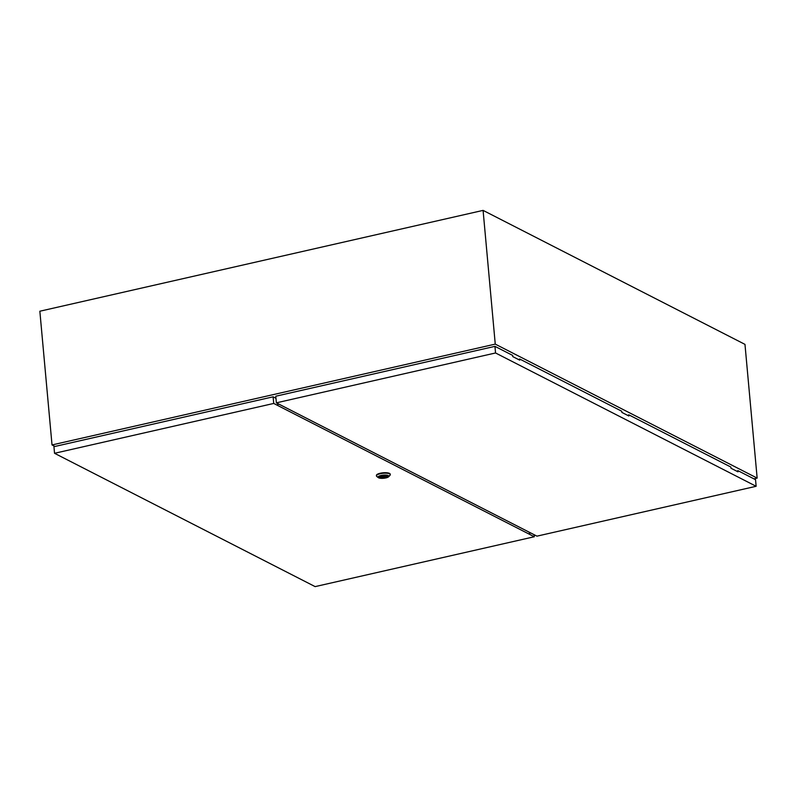 <?xml version="1.0" encoding="UTF-8"?>
<svg xmlns="http://www.w3.org/2000/svg" width="797" height="797" viewBox="0 0 797 797"><rect width="100%" height="100%" fill="white"/><g stroke="black" fill="none" stroke-linecap="round" stroke-linejoin="round"><path stroke-width="1.2" d="M753.912 478.838L757.15 478.1L744.976 344.374L483.082 210.388L39.85 311.219L52.024 444.945L54.963 446.45M757.15 478.1L495.256 344.115L483.082 210.388M495.256 344.115L52.024 444.945M382.789 476.516L384.194 476.297L382.789 476.516M377.15 476.686A6.944 2.022 -5.2 0 1 376.822 476.486A6.944 2.022 -5.2 0 1 376.433 475.909A6.944 2.022 -5.2 0 1 381.693 473.448A6.944 2.022 -5.2 0 1 389.554 473.866A6.944 2.022 -5.2 0 1 390.271 474.653A6.944 2.022 -5.2 0 1 389.992 475.291L388.697 476.706A5.459 1.584 -5.2 0 1 383.955 478.24A5.459 1.584 -5.2 0 1 378.605 477.802A5.459 1.584 -5.2 0 1 378.346 477.642A5.459 1.584 -5.2 0 1 381.384 475.401A5.459 1.584 -5.2 0 1 388.358 475.59A5.459 1.584 -5.2 0 1 388.697 476.706M376.433 475.909L376.393 475.43A6.944 2.022 -5.2 0 1 381.653 472.98A6.944 2.022 -5.2 0 1 389.514 473.398A6.944 2.022 -5.2 0 1 390.221 474.175L390.271 474.653M387.402 476.168A3.995 1.156 -5.2 0 1 384.124 477.453A3.995 1.156 -5.2 0 1 379.88 477.174A3.995 1.156 -5.2 0 1 379.531 476.885M379.91 477.503A3.995 1.156 -5.2 0 1 379.502 477.054A3.995 1.156 -5.2 0 1 382.53 475.64A3.995 1.156 -5.2 0 1 387.053 475.889A3.995 1.156 -5.2 0 1 387.462 476.337A3.995 1.156 -5.2 0 1 384.433 477.752A3.995 1.156 -5.2 0 1 379.91 477.503M385.997 475.58L385.419 475.719A2.58 0.747 174.8 0 0 382.54 475.739A2.58 0.747 174.8 0 0 380.886 476.596A2.58 0.747 174.8 0 0 380.936 476.736L381.484 477.014A2.58 0.747 174.8 0 0 384.363 476.995A2.58 0.747 174.8 0 0 386.017 476.128A2.58 0.747 174.8 0 0 385.957 475.998L386.605 475.849L386.127 475.61M381.404 476.078L381.484 477.014M277.226 403.272A2.032 0.817 77.2 0 0 278.263 404.388A2.032 0.817 77.2 0 0 278.611 403.979M275.961 398.281L273.112 396.826L53.937 446.679L54.535 453.294L315.124 586.612L534.299 536.75L273.72 403.441L273.112 396.826M534.299 536.75L534.11 534.697M529.029 532.087A2.032 0.817 77.2 0 0 530.055 533.203A2.032 0.817 77.2 0 0 530.413 532.794M273.72 403.441L54.535 453.294M529.537 532.964A2.032 0.817 77.2 0 0 529.626 532.396M277.745 404.149A2.032 0.817 77.2 0 0 277.784 403.969L277.864 403.591M627.897 415.496L628.733 414.799L628.843 415.984L621.859 412.408L621.75 411.232L519.614 358.979L518.767 359.676M756.144 486.29L495.555 352.971L276.37 402.834L536.959 536.152L756.144 486.29L755.536 479.674L737.863 470.628L737.016 471.326M737.863 470.628L737.972 471.814L730.979 468.238L730.879 467.062L628.733 414.799M519.614 358.979L519.724 360.154L512.74 356.588L512.63 355.402L494.947 346.356L275.772 396.219L276.37 402.834M495.555 352.971L494.947 346.356M277.784 403.969L278.342 403.84M384.124 475.58L384.194 476.297M378.346 477.642L376.822 476.486M382.65 475.719L382.709 476.437"/></g></svg>
